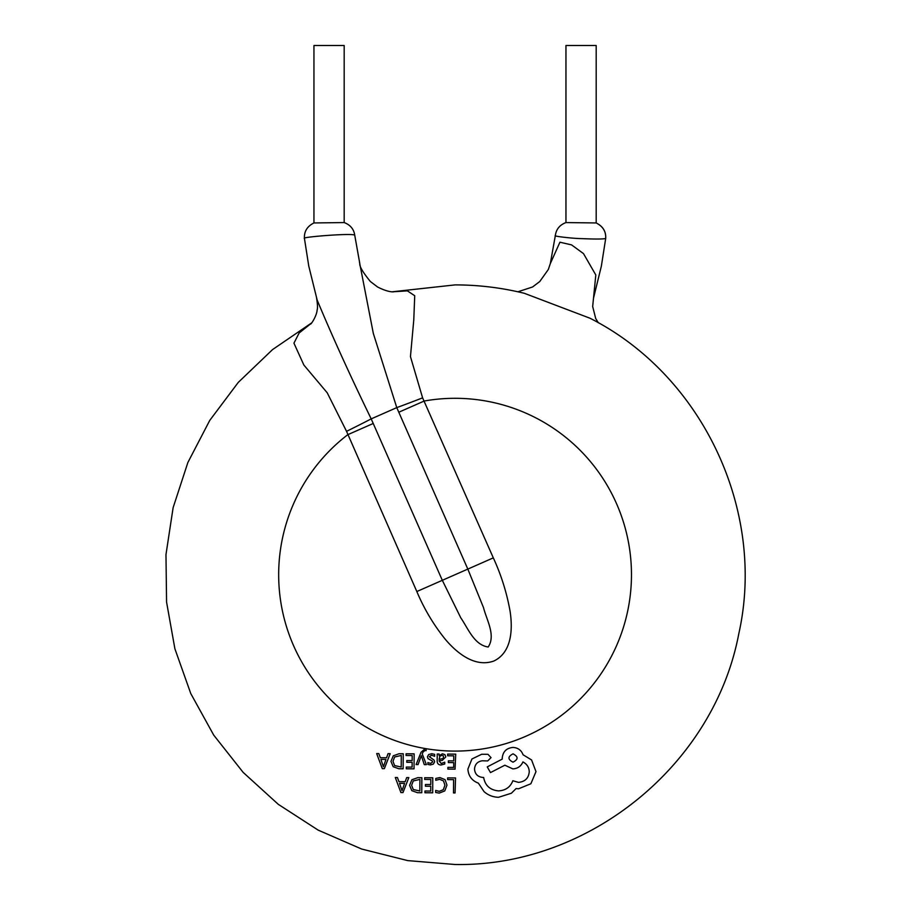 <?xml version="1.0" encoding="UTF-8"?>
<svg xmlns="http://www.w3.org/2000/svg" width="910" height="910" viewBox="0 0 910 910"><rect width="100%" height="100%" fill="white"/><g stroke="black" fill="none" stroke-linecap="round" stroke-linejoin="round"><path stroke-width="1.36" d="M605.673 238.454L605.673 238.454C606.117 231.561 602.955 226.385 596.187 222.961L596.187 222.961C602.909 226.271 606.083 231.424 605.707 238.386L605.673 238.454C603.626 239.159 595.64 239.216 581.729 238.625C572.856 238.534 552.552 236.145 555.407 235.588L555.441 235.326M565.952 222.575L565.952 45.5L596.187 45.5L596.187 222.95L565.952 222.575C559.741 224.918 556.203 229.218 555.362 235.451L550.334 263.559L559.934 242.208L571.56 244.892L583.492 253.606L595.811 274.979L592.672 306.511L595.72 318.568L598.359 322.8M344.185 222.575L344.185 45.5L313.95 45.5L313.95 222.95L344.173 222.563C350.396 224.918 353.933 229.218 354.775 235.451C356.14 232.585 300.323 237.089 304.429 238.374L304.463 238.454M313.961 222.95C307.227 226.271 304.054 231.424 304.429 238.386L308.763 266.061L317.192 300.152C332.309 336.37 350.304 375.955 371.2 418.884L442.317 580.318L460.801 617.867C468.138 628.48 474.167 644.997 488.204 646.999C495.984 635.316 486.577 619.972 483.517 607.641L467.82 569.091L416.825 591.534L346.551 431.34L327.213 392.79L303.849 365.012L293.941 343.161L299.14 332.98L311.482 323.164M311.789 322.8L272.568 349.576L238.261 382.405L209.766 420.386L187.869 462.507L173.127 507.643L165.973 554.588L166.564 602.067L174.902 648.807L190.77 693.557L213.725 735.121L243.152 772.385L278.278 804.326L318.147 830.113L361.691 849.041L407.748 860.61L455.068 864.5C588.679 866.957 714.157 764.798 738.852 633.462C766.334 510.59 702.327 375.045 589.964 318.216L524.353 293.304C501.592 287.708 478.501 284.91 455.068 284.898L392.255 291.791M392.597 291.803L407.396 290.87L414.721 295.727L413.777 319.956L410.455 356.618L422.604 397.852L493.311 557.864C501.194 574.949 506.768 592.694 510.055 611.099C512.717 628.184 512.307 652.152 493.925 660.99C474.94 667.849 456.968 653.039 445.525 639.582C433.717 624.988 424.151 608.972 416.825 591.534M493.311 557.864L467.82 569.091L396.771 407.623L373.327 333.447L359.439 261.989M398.762 412.241L424.253 401.014A176.404 176.404 0 0 1 631.472 574.699A176.404 176.404 0 0 1 288.015 631.358A176.404 176.404 0 0 1 347.768 434.696L373.259 423.468M455.068 792.951L453.498 792.94L453.601 779.642L447.618 779.608L447.629 777.891L455.546 777.948L455.068 792.951M439.939 777.584L445.081 779.665L446.969 785.114L444.751 790.927L439.223 793.099L435.674 792.462L435.685 790.437L439.223 791.347L443.318 789.709L444.933 785.205L443.488 780.916L439.644 779.313L435.765 780.291L435.776 778.425L439.939 777.584M424.697 777.731L432.773 777.788L432.671 792.803L424.936 792.746L424.947 791.017L430.737 791.063L430.771 786.251L425.402 786.217L425.425 784.5L430.783 784.534L430.828 779.483L424.686 779.438L424.697 777.731M417.736 777.675L421.865 777.709L421.762 792.724L417.474 792.69L411.809 790.665L409.591 785.319L411.889 779.745L417.736 777.675M419.828 790.983L413.242 789.516L411.627 785.284L413.265 780.928L419.92 779.404L419.828 790.983M400.912 792.576L395.304 777.527L397.442 777.538L398.944 781.656L405.2 781.701L406.668 777.606L408.806 777.618L402.982 792.587L400.912 792.576M399.536 783.351L404.575 783.385L402.027 790.665L399.536 783.351M455.068 769.143L447.879 769.087L447.891 767.369L453.68 767.403L453.715 762.603L448.346 762.569L448.357 760.84L453.726 760.885L453.76 755.835L447.629 755.789L447.64 754.083L455.717 754.14L455.068 769.143M444.728 764.025L441.031 765.003C438.449 764.889 437.164 763.524 437.175 760.908L437.232 754.003L439.109 754.015L439.098 755.675L442.442 753.787L444.922 754.652L445.82 756.938L442.237 760.407L439.064 760.828L441.213 763.467L444.74 762.205L444.728 764.025M443.409 758.428L439.075 759.395L439.894 756.187L441.941 755.323L443.375 755.823L443.409 758.428M431.579 755.243L429.349 756.676L434.093 760.112L434.616 761.818L433.387 764.093L430.419 764.923L427.882 764.434L427.893 762.603L430.612 763.399L432.671 761.966L432.273 760.965L428.041 758.633L427.416 756.847L428.644 754.538L431.772 753.707L434.673 754.367L434.661 756.301L431.579 755.243M416.098 764.571L421.046 752.274L424.902 748.862L426.108 749.032L426.096 750.705L425.027 750.477L423.093 751.979L422.251 753.924L426.38 764.65L424.287 764.639L421.319 755.675L418.043 764.593L416.098 764.571M406.076 753.787L414.141 753.844L414.039 768.848L406.304 768.791L406.315 767.073L412.116 767.107L412.15 762.307L406.781 762.273L406.793 760.555L412.162 760.589L412.196 755.539L406.053 755.493L406.076 753.787M399.103 753.73L403.232 753.764L403.13 768.779L398.842 768.745L393.188 766.72L390.959 761.374L393.268 755.801L399.103 753.73M401.208 767.039L394.61 765.572L392.995 761.329L394.633 756.983L401.287 755.459L401.208 767.039M382.291 768.631L376.672 753.571L378.81 753.594L380.323 757.712L386.568 757.746L388.035 753.651L390.185 753.673L384.361 768.643L382.291 768.631M380.903 759.406L385.942 759.44L383.406 766.72L380.903 759.406M478.376 783.169C471.892 780.666 468.4 775.98 467.899 769.109L471.926 758.997L481.674 754.265L487.965 754.31L491.036 757.643L487.703 760.931L482.266 760.783C477.511 761.522 474.929 764.286 474.519 769.052C474.952 774.08 477.704 776.878 482.789 777.436L483.642 777.447C485.121 785.58 490.069 790.062 498.487 790.892C505.562 790.506 510.351 787.127 512.865 780.746L518.507 782.384C525.07 781.69 528.653 778.152 529.256 771.794C529.085 767.346 526.97 764.047 522.92 761.92C520.986 766.3 517.631 768.62 512.842 768.893L504.857 765.208L490.501 772.579L487.237 766.903L502.24 759.111L502.24 758.041C502.923 751.592 506.506 748.054 512.99 747.44C517.949 747.724 521.305 750.17 523.079 754.777L531.577 759.952L535.979 771.623L530.883 783.749L518.563 788.788L516.118 788.56L511.386 793.224L498.543 797.296C492.958 797.114 488.135 795.226 484.075 791.643L478.376 783.169M512.99 762.17C507.643 759.384 507.655 756.608 513.047 753.844C518.416 756.654 518.393 759.429 512.99 762.17M422.604 397.852A50.403 1.479 158.8 0 1 396.771 407.623L371.2 418.884A50.403 1.479 -26.3 0 1 346.551 431.34M605.707 238.386L601.373 266.061L593.559 298.014M354.775 235.451L359.803 263.559C359.336 266.3 362.863 272.283 370.37 281.52L377.548 286.969C390.037 293.395 394.94 291.53 393.529 291.803M316.578 298.025C317.601 304.281 317.772 308.285 317.101 310.048C316.987 314.416 312.619 322.493 310.64 324.085M550.334 263.559L548.298 269.531L539.766 281.52L532.589 286.969L517.881 291.791"/></g></svg>
